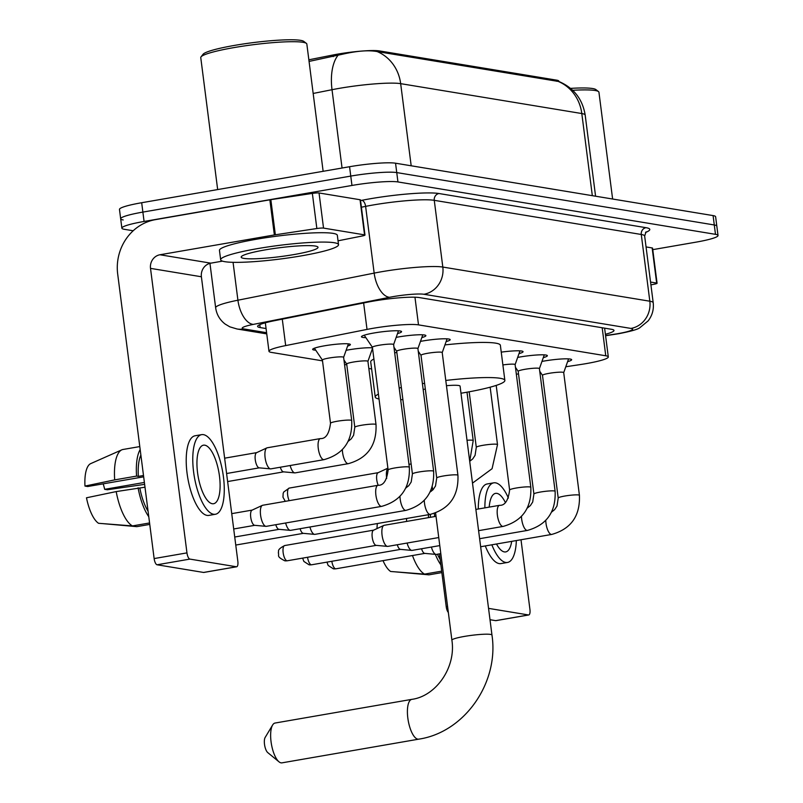 <?xml version="1.0" encoding="UTF-8"?>
<svg xmlns="http://www.w3.org/2000/svg" width="803" height="803" viewBox="0 0 803 803"><rect width="100%" height="100%" fill="white"/><g stroke="black" fill="none" stroke-linecap="round" stroke-linejoin="round"><path stroke-width="1.2" d="M315.72 350.178A19.011 2.188 -7.3 0 1 312.658 349.385A19.011 2.188 -7.3 0 1 324.492 345.812A19.011 2.188 -7.3 0 1 350.369 344.557A19.011 2.188 -7.3 0 1 347.609 346.093M346.113 350.319A19.011 2.188 -7.3 0 1 348.793 349.827A19.011 2.188 -7.3 0 1 372.472 347.85M365.877 337.651A20.226 2.329 -7.3 0 1 361.45 336.778A20.226 2.329 -7.3 0 1 374.047 332.974A20.226 2.329 -7.3 0 1 401.57 331.639A20.226 2.329 -7.3 0 1 397.505 333.596M396.17 337.38A20.226 2.329 -7.3 0 1 398.338 336.979A20.226 2.329 -7.3 0 1 425.871 335.644A20.226 2.329 -7.3 0 1 421.806 337.611M420.471 341.385A20.226 2.329 -7.3 0 1 422.639 340.994A20.226 2.329 -7.3 0 1 450.172 339.649A20.226 2.329 -7.3 0 1 446.097 341.616M517.664 357.425A20.226 2.329 -7.3 0 1 519.832 357.024A20.226 2.329 -7.3 0 1 547.355 355.689A20.226 2.329 -7.3 0 1 543.29 357.656M541.955 361.43A20.226 2.329 -7.3 0 1 544.133 361.039A20.226 2.329 -7.3 0 1 571.656 359.694A20.226 2.329 -7.3 0 1 567.591 361.661M565.794 366.76L580.198 364.582A35.653 4.095 172.7 0 0 586.1 363.629A35.653 4.095 172.7 0 0 608.303 356.933A35.653 4.095 172.7 0 0 605.763 355.779L418.504 324.874A35.653 4.095 172.7 0 0 367.021 329.411L285.677 345.591A35.653 4.095 172.7 0 0 268.975 351.272A35.653 4.095 172.7 0 0 271.514 352.427L322.505 360.848M558.908 81.515L558.858 81.183A32.08 3.684 172.7 0 0 556.579 80.139L379.387 50.91A32.08 3.684 172.7 0 0 333.054 54.985L308.854 59.803M516.339 374.218L518.517 373.887M344.537 364.482L346.806 364.853M368.838 368.487L371.618 368.948M372.733 349.817A19.011 2.188 -7.3 0 1 371.899 350.098M501.253 352.136A20.226 2.329 -7.3 0 1 523.064 351.684A20.226 2.329 -7.3 0 1 518.999 353.641M558.346 81.474A41.585 38.574 -80.6 0 1 581.804 113.544A47.528 5.46 172.7 0 1 585.186 115.08C582.516 99.08 573.794 87.908 559.008 81.545L377.209 51.583C368.707 49.997 357.114 50.88 342.419 54.243L309.065 61.419M133.178 230.762L124.405 229.317A35.653 4.095 -7.3 0 1 121.875 228.162A35.653 4.095 -7.3 0 1 144.078 221.457L351.965 185.453L350.76 176.088A35.653 4.095 -7.3 0 1 396.742 172.575L714.289 224.97A35.653 4.095 -7.3 0 1 716.818 226.125A35.653 4.095 -7.3 0 0 714.289 224.97L396.742 172.575A35.653 4.095 -7.3 0 0 350.76 176.088L142.874 212.092L350.76 176.088L349.566 166.723A35.653 4.095 -7.3 0 1 395.548 163.21L713.084 215.595A35.653 4.095 -7.3 0 1 715.624 216.75L718.023 235.49A35.653 4.095 -7.3 0 1 695.82 242.185L652.769 249.643M123.21 219.952A35.653 4.095 -7.3 0 1 120.671 218.797A35.653 4.095 -7.3 0 1 142.874 212.092A35.653 4.095 -7.3 0 0 120.671 218.797L119.476 209.432A35.653 4.095 -7.3 0 1 141.679 202.727L349.566 166.723M605.402 334.279A35.653 4.095 172.7 0 0 613.984 330.434A35.653 4.095 172.7 0 0 611.444 329.28L419.347 297.582A35.653 4.095 172.7 0 0 367.864 302.119L274.325 320.728A35.653 4.095 172.7 0 0 257.622 326.409A35.653 4.095 172.7 0 0 260.152 327.564L266.064 328.537M351.965 185.453A35.653 4.095 -7.3 0 1 397.947 181.94L715.483 234.335A35.653 4.095 -7.3 0 1 718.023 235.49M650.55 282.054L656.653 283.058L652.146 247.936A5.942 0.683 -7.3 0 1 652.568 248.127L657.075 283.248A5.942 0.683 172.7 0 0 656.653 283.058M646.054 246.933L652.146 247.936M496.184 620.558A5.942 2.118 -99.8 0 1 495.933 620.649A5.942 2.118 -99.8 0 1 495.672 620.649L528.494 614.957A5.942 2.118 80.2 0 0 528.755 614.957A5.942 2.118 80.2 0 0 529.94 609.467L521.006 539.746M490.001 619.715L495.672 620.649M448.335 612.448A5.942 2.118 -99.8 0 1 446.237 606.757L447.582 606.526M431.331 490.372L431.432 491.165M434.282 513.408L434.684 516.56M439.462 553.869L446.237 606.757M488.545 608.373L528.494 614.957M650.912 284.874L654.284 284.202A5.942 0.683 172.7 0 0 657.075 283.248M496.495 543.992A29.711 10.58 80.2 0 0 504.374 551.912A29.711 10.58 80.2 0 0 505.699 551.912A29.711 10.58 80.2 0 0 511.692 541.363M505.308 502.367A29.711 10.58 80.2 0 0 496.876 493.373A29.711 10.58 80.2 0 0 495.551 493.373A29.711 10.58 80.2 0 0 489.198 507.115M430.488 514.342A34.459 12.266 80.2 0 0 430.318 517.313M437.444 554.221A34.459 12.266 80.2 0 0 440.164 559.39M508.389 498.051A40.401 14.384 80.2 0 0 495.521 482.834A40.401 14.384 80.2 0 0 493.735 482.834L487.17 483.968A40.401 14.384 80.2 0 0 478.297 509.002M485.283 545.94A40.401 14.384 80.2 0 0 499.165 563.586A40.401 14.384 80.2 0 0 500.952 563.586L507.516 562.451A40.401 14.384 80.2 0 0 516.339 540.56M493.735 482.834A40.401 14.384 80.2 0 0 484.871 507.867M491.848 544.795A40.401 14.384 80.2 0 0 505.729 562.451A40.401 14.384 80.2 0 0 507.516 562.451M428.491 514.683A39.217 13.962 80.2 0 0 428.431 517.644M435.346 554.351A39.217 13.962 80.2 0 0 440.877 564.9M406.609 518.477A39.217 13.962 80.2 0 0 406.549 521.428M412.481 555.535A39.217 13.962 80.2 0 0 424.546 574.115L390.659 571.485A30.895 11.001 80.2 0 1 383.021 560.635M441.68 571.154L424.546 574.115M377.37 523.546A30.895 11.001 80.2 0 0 376.998 528.585M394.996 571.826L428.932 574.838L441.861 572.599M570.552 88.38A51.101 5.872 -7.3 0 1 595.856 89.565L598.486 91.572A53.47 6.143 -7.3 0 1 598.938 92.235L612.619 199.024M572.69 90.297A53.47 6.143 -7.3 0 1 598.486 91.572M279.002 761.816L267.77 752.612A8.321 2.961 -99.8 0 1 264.659 745.345A8.321 2.961 -99.8 0 1 265.151 737.455L272.629 725.009A20.205 7.187 80.2 0 0 271.424 744.17A20.205 7.187 80.2 0 0 279.002 761.816A20.205 7.187 80.2 0 0 281.06 762.85A20.205 7.187 80.2 0 0 281.963 762.85L418.734 739.161A20.205 7.187 -99.8 0 1 417.831 739.161A20.205 7.187 -99.8 0 1 407.994 719.257A20.205 7.187 -99.8 0 1 411.839 699.353L275.068 723.041A20.205 7.187 80.2 0 0 272.629 725.009M435.597 512.966L451.898 640.202A20.205 2.319 172.7 0 1 464.475 636.408A20.205 2.319 172.7 0 1 490.533 634.41A20.205 2.319 172.7 0 1 491.968 635.073L460.079 386.153A20.205 2.319 172.7 0 0 446.458 385.691M422.408 383.663A65.354 7.508 -7.3 0 1 424.586 383.312M445.785 380.451A65.354 7.508 -7.3 0 1 504.866 380.411A65.354 7.508 -7.3 0 1 464.164 392.697A65.354 7.508 -7.3 0 1 460.992 393.239M444.932 344.909A65.354 7.508 -7.3 0 1 500.369 345.29L504.866 380.411M425.319 388.993A20.205 2.319 172.7 0 0 423.171 389.585M402.895 399.623A65.354 7.508 -7.3 0 1 400.687 399.713M379.026 398.991A65.354 7.508 -7.3 0 1 375.222 397.023A65.354 7.508 -7.3 0 1 378.404 394.163M399.181 388A65.354 7.508 -7.3 0 1 401.339 387.538M375.222 397.023L370.715 361.892A65.354 7.508 -7.3 0 1 373.907 359.031M394.685 352.878A65.354 7.508 -7.3 0 1 396.843 352.407M563.696 372.692A10.69 1.225 172.7 0 0 563.706 372.612A10.69 1.225 172.7 0 0 549.152 373.325A10.69 1.225 172.7 0 0 542.487 375.332A10.69 1.225 172.7 0 0 542.517 375.402M440.807 553.638L436.43 554.401A10.69 3.804 -99.8 0 1 436.069 554.411A10.69 3.804 -99.8 0 1 435.959 554.401A10.69 3.804 -99.8 0 1 431.412 547.054M424.988 553.367A7.719 2.75 -99.8 0 1 424.717 553.377A7.719 2.75 -99.8 0 1 424.646 553.367A7.719 2.75 -99.8 0 1 421.555 548.76M539.395 368.677A10.69 1.225 172.7 0 0 539.405 368.607A10.69 1.225 172.7 0 0 524.851 369.32A10.69 1.225 172.7 0 0 518.186 371.327A10.69 1.225 172.7 0 0 518.216 371.398M439.773 545.598L412.14 550.386A10.69 3.804 -99.8 0 1 411.768 550.406A10.69 3.804 -99.8 0 1 411.658 550.386A10.69 3.804 -99.8 0 1 407.111 543.039M400.687 549.352A7.719 2.75 -99.8 0 1 400.426 549.362A7.719 2.75 -99.8 0 1 400.346 549.352A7.719 2.75 -99.8 0 1 397.264 544.745M515.094 364.672A10.69 1.225 172.7 0 0 515.104 364.602A10.69 1.225 172.7 0 0 502.889 364.933M438.749 537.558L387.839 546.381A10.69 3.804 -99.8 0 1 387.468 546.391A10.69 3.804 -99.8 0 1 387.367 546.381A10.69 3.804 -99.8 0 1 382.067 535.189A10.69 3.804 -99.8 0 1 383.834 525.413A10.69 3.804 -99.8 0 1 384.185 525.303L436.029 516.329M376.386 545.347A7.719 2.75 -99.8 0 1 376.125 545.357A7.719 2.75 -99.8 0 1 376.045 545.347A7.719 2.75 -99.8 0 1 372.221 537.267A7.719 2.75 -99.8 0 1 373.505 530.211A7.719 2.75 -99.8 0 1 373.756 530.131M442.202 352.647A10.69 1.225 172.7 0 0 442.212 352.577A10.69 1.225 172.7 0 0 427.658 353.28A10.69 1.225 172.7 0 0 421.003 355.287A10.69 1.225 172.7 0 0 421.023 355.358M424.275 500.399A10.69 3.804 -99.8 0 0 429.545 514.321A10.69 3.804 -99.8 0 0 429.796 514.382A10.69 3.804 -99.8 0 0 430.267 514.382L314.947 534.356A10.69 3.804 -99.8 0 1 314.575 534.366A10.69 3.804 -99.8 0 1 314.465 534.356A10.69 3.804 -99.8 0 1 309.928 527.009M303.494 533.322A7.719 2.75 -99.8 0 1 303.233 533.333A7.719 2.75 -99.8 0 1 303.153 533.322A7.719 2.75 -99.8 0 1 300.071 528.715M417.911 348.632A10.69 1.225 172.7 0 0 417.911 348.562A10.69 1.225 172.7 0 0 403.357 349.275A10.69 1.225 172.7 0 0 396.702 351.282A10.69 1.225 172.7 0 0 396.722 351.353M399.974 496.395A10.69 3.804 -99.8 0 0 405.244 510.306A10.69 3.804 -99.8 0 0 405.495 510.367A10.69 3.804 -99.8 0 0 405.967 510.367L290.646 530.341A10.69 3.804 -99.8 0 1 290.284 530.361A10.69 3.804 -99.8 0 1 290.174 530.341A10.69 3.804 -99.8 0 1 285.627 522.994M279.193 529.307A7.719 2.75 -99.8 0 1 278.932 529.318A7.719 2.75 -99.8 0 1 278.852 529.307A7.719 2.75 -99.8 0 1 275.77 524.7M393.611 344.628A10.69 1.225 172.7 0 0 393.621 344.557A10.69 1.225 172.7 0 0 379.066 345.26A10.69 1.225 172.7 0 0 372.401 347.267A10.69 1.225 172.7 0 0 372.431 347.338M378.022 485.283A10.69 3.804 -99.8 0 0 375.945 495.491A10.69 3.804 -99.8 0 0 380.943 506.302A10.69 3.804 -99.8 0 0 381.194 506.362A10.69 3.804 -99.8 0 0 381.666 506.362L266.345 526.336A10.69 3.804 -99.8 0 1 265.984 526.346A10.69 3.804 -99.8 0 1 265.873 526.336A10.69 3.804 -99.8 0 1 260.574 515.145A10.69 3.804 -99.8 0 1 262.35 505.368A10.69 3.804 -99.8 0 1 262.701 505.258L378.022 485.283C383.432 485.604 386.805 480.505 388.12 469.976A10.69 1.225 172.7 0 1 394.785 467.968A10.69 1.225 172.7 0 1 408.305 466.874A10.69 1.225 172.7 0 1 409.339 467.256L393.621 344.557M254.902 525.303A7.719 2.75 -99.8 0 1 254.631 525.313A7.719 2.75 -99.8 0 1 254.561 525.303A7.719 2.75 -99.8 0 1 250.727 517.222A7.719 2.75 -99.8 0 1 252.012 510.166A7.719 2.75 -99.8 0 1 252.262 510.086M386.695 478.427A10.69 3.804 -99.8 0 1 386.594 477.715A10.69 3.804 -99.8 0 1 387.899 468.259M378.243 485.243A7.719 2.75 -99.8 0 1 376.748 479.792A7.719 2.75 -99.8 0 1 378.032 472.736A7.719 2.75 -99.8 0 1 378.283 472.656M367.904 361.4A10.69 1.225 172.7 0 0 367.915 361.33A10.69 1.225 172.7 0 0 353.36 362.043A10.69 1.225 172.7 0 0 346.705 364.05A10.69 1.225 172.7 0 0 346.725 364.12M342.359 449.68A10.69 3.804 -99.8 0 0 347.629 463.602A10.69 3.804 -99.8 0 0 347.88 463.662A10.69 3.804 -99.8 0 0 348.351 463.662L295.173 472.867A10.69 3.804 -99.8 0 1 294.811 472.887A10.69 3.804 -99.8 0 1 294.701 472.867A10.69 3.804 -99.8 0 1 290.154 465.519M283.73 471.843A7.719 2.75 -99.8 0 1 283.459 471.853A7.719 2.75 -99.8 0 1 283.389 471.843A7.719 2.75 -99.8 0 1 280.297 467.226M343.614 357.395A10.69 1.225 172.7 0 0 343.624 357.325A10.69 1.225 172.7 0 0 329.069 358.028A10.69 1.225 172.7 0 0 322.404 360.045A10.69 1.225 172.7 0 0 322.435 360.105M320.407 438.579A10.69 3.804 -99.8 0 0 318.319 448.777A10.69 3.804 -99.8 0 0 323.328 459.587A10.69 3.804 -99.8 0 0 323.579 459.647A10.69 3.804 -99.8 0 0 324.051 459.647L270.882 468.862A10.69 3.804 -99.8 0 1 270.511 468.872A10.69 3.804 -99.8 0 1 270.4 468.862A10.69 3.804 -99.8 0 1 265.11 457.67A10.69 3.804 -99.8 0 1 266.877 447.893A10.69 3.804 -99.8 0 1 267.228 447.783L320.407 438.579C325.817 438.89 329.18 433.791 330.505 423.261A10.69 1.225 172.7 0 1 337.16 421.254A10.69 1.225 172.7 0 1 350.69 420.16A10.69 1.225 172.7 0 1 351.714 420.551L343.624 357.325L348.392 343.855M259.429 467.828A7.719 2.75 -99.8 0 1 259.168 467.838A7.719 2.75 -99.8 0 1 259.088 467.828A7.719 2.75 -99.8 0 1 255.264 459.748A7.719 2.75 -99.8 0 1 256.538 452.691A7.719 2.75 -99.8 0 1 256.789 452.611M323.539 228.102A5.942 0.683 172.7 0 0 316.854 228.524L275.349 234.787A5.942 0.683 172.7 0 0 274.365 234.948L269.858 199.827A5.942 0.683 -7.3 0 1 270.842 199.666L312.357 193.403A5.942 0.683 -7.3 0 1 319.042 192.971L323.539 228.102L364.552 234.867L360.045 199.736A5.942 0.683 -7.3 0 1 360.467 199.937L364.974 235.058A5.942 0.683 172.7 0 0 364.552 234.867M319.042 192.971L360.045 199.736M269.858 199.827L155.451 219.641A47.528 44.085 -80.6 0 0 117.69 274.054L154.136 558.567L186.958 552.886L150.512 268.373A11.884 11.021 99.4 0 1 159.958 254.762L274.365 234.948M204.082 572.368A5.942 2.118 -99.8 0 1 203.832 572.449A5.942 2.118 -99.8 0 1 203.571 572.449L236.393 566.767A5.942 2.118 80.2 0 0 236.654 566.767A5.942 2.118 80.2 0 0 237.839 561.277L201.392 276.764A11.884 11.021 99.4 0 1 210.828 263.163L222.491 261.136M186.958 552.886A5.942 2.118 80.2 0 0 189.899 559.099L157.077 564.78L203.571 572.449M157.077 564.78A5.942 2.118 -99.8 0 1 154.136 558.567M189.899 559.099L236.393 566.767M338.033 240.81L362.183 236.002A5.942 0.683 172.7 0 0 364.974 235.058M212.273 503.722A29.711 10.58 80.2 0 0 213.598 503.722A29.711 10.58 80.2 0 0 219.239 474.453A29.711 10.58 80.2 0 0 204.775 445.183A29.711 10.58 80.2 0 0 203.45 445.183A29.711 10.58 80.2 0 0 197.809 474.453A29.711 10.58 80.2 0 0 212.273 503.722M144.389 482.452L104.661 489.328A23.769 8.462 80.2 0 0 103.185 483.838M140.876 455.06A34.459 12.266 80.2 0 0 138.347 476.38L136.57 476.089L114.688 479.883L84.977 486.076L87.678 486.528L143.667 476.831M143.496 475.496L138.347 476.38M116.194 491.587A39.217 13.962 80.2 0 0 132.445 525.925L98.558 523.295A30.895 11.001 80.2 0 1 86.483 497.79L116.194 491.587L144.992 487.2M139.852 488.094A34.459 12.266 80.2 0 0 148.063 511.19M201.633 434.644L195.069 435.778A40.401 14.384 80.2 0 0 187.39 475.587A40.401 14.384 80.2 0 0 207.064 515.396A40.401 14.384 80.2 0 0 208.85 515.396L215.415 514.261A40.401 14.384 80.2 0 0 223.093 474.453A40.401 14.384 80.2 0 0 203.42 434.644A40.401 14.384 80.2 0 0 201.633 434.644A40.401 14.384 80.2 0 0 193.955 474.453A40.401 14.384 80.2 0 0 213.628 514.261A40.401 14.384 80.2 0 0 215.415 514.261M140.174 449.539A39.217 13.962 80.2 0 0 136.57 476.089M138.076 487.802A39.217 13.962 80.2 0 0 148.776 516.71M104.661 489.328L107.361 489.77L144.63 484.37M90.9 463.542A30.895 11.001 80.2 0 0 90.709 463.622L121.855 449.821A39.217 13.962 80.2 0 1 122.658 449.539L139.792 446.578M121.855 449.821A39.217 13.962 80.2 0 0 114.688 479.883M149.579 522.954L132.445 525.925M90.709 463.622A30.895 11.001 80.2 0 0 84.977 486.076M102.894 523.636L136.831 526.648L149.759 524.409M217.663 189.568L200.76 57.635A53.47 6.143 -7.3 0 1 201.021 56.883L203.069 54.273A51.101 5.872 -7.3 0 1 234.637 45.38A51.101 5.872 -7.3 0 1 303.755 41.375L306.395 43.382A53.47 6.143 -7.3 0 1 306.836 44.045L323.137 171.3M201.021 56.883A53.47 6.143 -7.3 0 1 234.064 47.578A53.47 6.143 -7.3 0 1 306.395 43.382M257.663 248.599A59.412 6.825 -7.3 0 1 338.525 244.674A59.412 6.825 -7.3 0 1 301.526 255.836A59.412 6.825 -7.3 0 1 220.664 259.77A59.412 6.825 -7.3 0 1 257.663 248.599M220.664 259.77L219.46 250.406A59.412 6.825 -7.3 0 1 256.468 239.234A59.412 6.825 -7.3 0 1 337.33 235.309L338.525 244.674M293.898 254.581A38.735 4.457 -7.3 0 1 241.362 256.599A38.735 4.457 -7.3 0 1 265.301 249.863A38.735 4.457 -7.3 0 1 317.697 246.822A38.735 4.457 -7.3 0 1 293.898 254.581M333.054 54.985L333.265 56.611M379.387 50.91L379.538 52.065M556.579 80.139L556.73 81.294M602.18 327.744L605.763 355.779M282.285 319.142L285.677 345.591M363.629 302.962L367.021 329.411M414.96 297.22L418.504 324.874M377.209 51.583A41.585 38.574 99.4 0 1 400.667 83.653A47.528 5.46 172.7 0 0 339.358 88.34A47.528 5.46 172.7 0 0 332.02 89.705L313.17 93.459M337.902 55.447A41.585 21.279 78.7 0 0 332.02 89.705L342.058 168.018M592.323 195.671L581.804 113.544L400.667 83.653L411.186 165.789M395.548 163.21L397.947 181.94M713.084 215.595L715.483 234.335M141.679 202.727L144.078 221.457M605.562 335.554L613.894 334.299A23.769 2.73 172.7 0 0 617.828 333.667A23.769 2.73 172.7 0 0 630.947 328.427L423.924 294.269A23.769 2.73 172.7 0 0 393.269 296.608A23.769 2.73 172.7 0 0 389.606 297.291L253.357 324.392A23.769 2.73 172.7 0 0 243.911 328.949L266.596 332.693M209.954 263.354L215.646 307.79A47.528 5.46 -7.3 0 1 237.919 300.212L374.168 273.11A47.528 5.46 -7.3 0 1 381.505 271.745A47.528 5.46 -7.3 0 1 442.814 267.058L649.828 301.215A47.528 5.46 -7.3 0 1 653.21 302.761L644.658 236.022A47.528 5.46 172.7 0 0 641.276 234.476L434.262 200.328A47.528 5.46 172.7 0 0 372.953 205.006A47.528 5.46 172.7 0 0 365.616 206.371L361.4 207.214M360.557 200.569L361.762 200.328A53.47 6.143 -7.3 0 1 438.98 193.523L645.993 227.681A5.942 5.511 -80.6 0 0 641.276 234.476L649.828 301.215A23.769 22.042 99.4 0 1 630.947 328.427M361.762 200.328A5.942 3.041 -101.3 0 1 365.616 206.371L374.168 273.11A23.769 12.155 78.7 0 0 389.606 297.291M645.993 227.681A53.47 6.143 -7.3 0 1 645.502 232.489M423.924 294.269A23.769 22.042 99.4 0 0 442.814 267.058L434.262 200.328A5.942 5.511 -80.6 0 1 438.98 193.523M253.357 324.392A23.769 12.155 78.7 0 1 237.919 300.212L233.061 262.33M243.911 328.949A23.769 22.042 99.4 0 1 237.046 328.989L266.747 333.887M613.894 334.299A23.769 4.507 81.4 0 0 614.446 334.379L605.582 335.714M259.781 324.653L260.152 327.564M326.941 562.13L328.166 565.453L333.345 568.805L335.925 568.795A7.719 2.75 -99.8 0 1 335.584 568.795A7.719 2.75 -99.8 0 1 331.83 561.287M333.345 568.805A7.719 7.167 -80.6 0 0 335.584 568.795M563.706 372.612L579.425 495.321A10.69 1.225 172.7 0 0 578.391 494.939A10.69 1.225 172.7 0 0 564.87 496.023A10.69 1.225 172.7 0 0 558.205 498.041L557.001 506.031L554.672 509.604L551.591 512.083M579.425 495.321C580.248 515.938 571.023 528.976 551.751 534.427A10.69 3.804 -99.8 0 1 551.28 534.427A10.69 3.804 -99.8 0 1 551.029 534.366A10.69 3.804 -99.8 0 1 545.769 520.444M302.641 558.125L303.875 561.448L309.045 564.79L311.624 564.78A7.719 2.75 -99.8 0 1 311.283 564.78A7.719 2.75 -99.8 0 1 307.539 557.272M309.045 564.79A7.719 7.167 -80.6 0 0 311.283 564.78M544.273 354.866L539.405 368.647L555.124 491.316A10.69 1.225 172.7 0 0 554.1 490.924A10.69 1.225 172.7 0 0 540.57 492.018A10.69 1.225 172.7 0 0 533.905 494.026L532.7 502.026L530.371 505.589L527.3 508.078M555.124 491.316C555.947 511.933 546.723 524.961 527.461 530.412A10.69 3.804 -99.8 0 1 526.979 530.412A10.69 3.804 -99.8 0 1 526.728 530.351A10.69 3.804 -99.8 0 1 521.468 516.439M284.694 545.548C275.981 550.015 279.344 551.39 278.29 552.815C279.675 555.837 275.63 556.047 284.754 560.785L287.323 560.775A7.719 2.75 -99.8 0 1 286.982 560.775A7.719 2.75 -99.8 0 1 283.218 553.167A7.719 2.75 -99.8 0 1 284.694 545.548L373.626 530.151M284.754 560.785A7.719 7.167 -80.6 0 0 286.982 560.775M519.983 350.851L515.114 364.632L530.823 487.301A10.69 1.225 172.7 0 0 529.799 486.919A10.69 1.225 172.7 0 0 516.269 488.013A10.69 1.225 172.7 0 0 509.614 490.021C508.289 500.54 504.926 505.649 499.506 505.328L475.878 509.423M530.823 487.301C531.646 507.918 522.422 520.956 503.16 526.407A10.69 3.804 -99.8 0 1 502.688 526.407A10.69 3.804 -99.8 0 1 502.437 526.346A10.69 3.804 -99.8 0 1 497.428 515.536A10.69 3.804 -99.8 0 1 499.506 505.328M442.212 352.577L457.931 475.276A10.69 1.225 172.7 0 0 456.907 474.894A10.69 1.225 172.7 0 0 443.376 475.988A10.69 1.225 172.7 0 0 436.722 477.996L435.507 485.986L433.178 489.559L430.107 492.038M417.911 348.562L433.63 471.271A10.69 1.225 172.7 0 0 432.606 470.879A10.69 1.225 172.7 0 0 419.076 471.973A10.69 1.225 172.7 0 0 412.421 473.981L411.206 481.981L408.888 485.544L405.806 488.033M490.151 387.187L497.509 444.601A10.69 1.225 172.7 0 0 496.475 444.22A10.69 1.225 172.7 0 0 482.954 445.314A10.69 1.225 172.7 0 0 476.289 447.321L469.183 391.804M467.005 392.195L473.208 440.596A10.69 1.225 172.7 0 0 472.184 440.205A10.69 1.225 172.7 0 0 467.015 440.265M289.18 500.67A7.719 2.75 -99.8 0 1 287.524 492.731A7.719 2.75 -99.8 0 1 289.221 488.083L378.153 472.676M372.532 348.311L367.925 361.37L376.015 424.556A10.69 1.225 172.7 0 0 374.991 424.175A10.69 1.225 172.7 0 0 361.46 425.269A10.69 1.225 172.7 0 0 354.806 427.276L346.705 364.05L343.965 360.035M150.512 268.373L201.392 276.764M159.958 254.762L210.828 263.163M270.842 199.666L275.349 234.787M316.854 228.524L312.357 193.403M604.619 328.146L608.303 356.933M265.331 322.796L268.975 351.272M585.186 115.08L595.575 196.213M614.446 334.379L618.892 333.667C630.867 331.348 637.863 329.36 639.861 327.684L648.131 320.889C652.267 315.529 653.953 309.486 653.21 302.761M646.084 231.856L644.658 236.022M121.875 228.162L120.671 218.797M215.646 307.79C216.629 314.505 219.801 319.935 225.171 324.081L229.819 326.831L237.046 328.989M495.933 620.649L528.755 614.957M491.968 635.073C499.215 682.62 464.626 732.366 418.734 739.161M451.898 640.202C456.194 667.865 435.597 696.291 411.839 699.353M432.235 486.769L432.666 490.091M563.706 372.652L568.574 358.871M558.205 498.041L542.487 375.332L539.757 371.317M551.751 534.427L480.656 546.743M424.717 553.377L436.069 554.411M335.925 568.795L424.857 553.387M533.905 494.026L518.186 371.327L515.456 367.312M527.461 530.412L479.622 538.703M400.426 549.362L411.768 550.406M311.624 564.78L400.556 549.382M373.505 530.211L383.834 525.413M496.204 385.4L509.614 490.021M503.16 526.407L478.598 530.663M376.125 545.357L387.468 546.391M287.323 560.775L376.256 545.367M442.222 352.607L447.09 338.826M421.003 355.327L418.263 351.272M421.003 355.287L436.722 477.996M430.267 514.382C449.529 508.931 458.754 495.893 457.931 475.276M303.233 533.333L314.575 534.366M235.761 545.056L303.363 533.343M417.921 348.602L422.79 334.821M396.702 351.312L393.962 347.267M396.702 351.282L412.421 473.981M405.967 510.367C425.239 504.916 434.453 491.888 433.63 471.271M278.932 529.318L290.284 530.361M234.727 537.016L279.073 529.338M393.621 344.587L398.489 330.806M252.012 510.166L262.35 505.368M231.736 513.639L252.132 510.106M372.411 347.308L364.221 335.202M372.401 347.267L388.12 469.976M381.666 506.362C400.938 500.911 410.162 487.873 409.339 467.256M254.631 525.313L265.984 526.346M233.703 528.976L254.772 525.323M472.505 483.125L492.078 468.701L497.509 444.601M473.208 440.596L469.705 461.303L472.756 458.884L475.085 455.311L476.289 447.321M432.606 490.151L430.85 490.462M411.136 463.953L408.958 464.325M378.032 472.736L387.889 468.159M408.305 486.146L406.549 486.447M289.221 488.083L283.77 491.968L283.158 493.403L282.967 497.198L285.286 501.353M348.351 463.662C367.613 458.212 376.838 445.173 376.015 424.556M348.191 441.319L351.262 438.839L353.591 435.266L354.806 427.276M283.459 471.853L294.811 472.887M227.62 481.559L283.6 471.863M324.051 459.647C343.323 454.197 352.537 441.168 351.714 420.551M256.538 452.691L266.877 447.893M224.629 458.182L256.659 452.631M322.404 360.075L314.395 348.211M322.404 360.045L330.505 423.261M259.168 467.838L270.511 468.872M226.597 473.519L259.299 467.848M203.832 572.449L236.654 566.767"/></g></svg>
